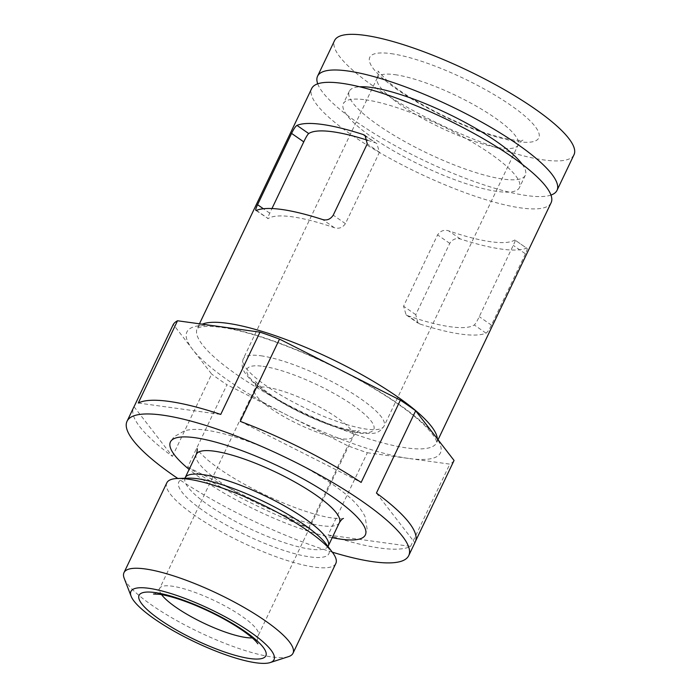 <?xml version="1.0" encoding="UTF-8"?>
<svg xmlns="http://www.w3.org/2000/svg" width="698" height="698" viewBox="0 0 698 698"><rect width="100%" height="100%" fill="white"/><g stroke="black" fill="none" stroke-linecap="round" stroke-linejoin="round"><path stroke-width="0.52" stroke-dasharray="3.49 2.62" d="M255.922 210.43L268.163 218.57C267.212 219.155 267.735 217.357 269.751 213.178L271.958 208.545M256.428 210.412L268.163 218.57A117.028 26.716 25.5 0 1 334.377 227.714C338.914 229.066 342.596 227.696 345.431 223.63L379.442 152.321L376.911 143.701L366.546 136.86M367.898 140.35A117.028 26.716 25.5 0 1 374.931 142.697M525.446 253.828L491.436 325.137C489.272 329.578 487.466 332.248 486.026 333.147A132.637 30.276 25.5 0 1 419.803 323.994L417.945 323.078L415.755 314.685L449.765 243.375C452.461 239.309 455.995 237.844 460.357 238.978A132.637 30.276 -154.5 0 0 526.58 248.122L514.845 239.964C515.796 239.379 515.264 241.176 513.257 245.356L479.247 316.665C477.1 321.202 475.443 323.977 474.291 324.98A117.028 26.716 25.5 0 1 408.068 315.836L406.096 314.842L403.566 306.213L437.576 234.903C440.412 230.837 444.094 229.476 448.622 230.82A117.028 26.716 25.5 0 0 514.845 239.964L526.58 248.122C527.767 247.746 527.391 249.648 525.446 253.828L513.257 245.356M551.115 202.725A132.637 30.276 25.5 0 1 418.364 172.947A132.637 30.276 25.5 0 1 311.683 88.524M240.278 421.383L361.136 482.431M376.423 493.067L414.813 542.73L415.624 541.02M415.266 541.901A156.047 35.615 25.5 0 1 414.813 542.73M138.274 403.034L220.743 414.429M134.042 406.707L172.423 456.37A156.047 35.615 25.5 0 1 133.588 407.545M172.423 456.37L211.668 374.093L173.287 324.439M187.718 467.006L308.577 528.054A156.047 35.615 25.5 0 1 187.718 467.006L226.963 384.729A156.047 35.615 25.5 0 1 211.668 374.093M308.577 528.054L347.822 445.778L226.963 384.729M328.104 535.008L410.581 546.403A156.047 35.615 25.5 0 1 328.104 535.008L367.349 452.74A156.047 35.615 25.5 0 1 347.822 445.778M410.581 546.403L449.826 464.126L367.349 452.74M574.009 154.729A132.637 30.276 25.5 0 1 441.258 124.959A132.637 30.276 25.5 0 1 334.578 40.528M550.966 195.074A132.637 30.276 25.5 0 1 424.253 160.61A132.637 30.276 25.5 0 1 317.721 83.821M522.226 164.309A97.528 22.266 25.5 0 1 525.315 175.268A97.528 22.266 25.5 0 1 427.7 153.377A97.528 22.266 25.5 0 1 349.262 91.29A97.528 22.266 25.5 0 1 359.714 86.796M365.482 99.797A97.528 22.266 25.5 0 1 467.486 139.356A97.528 22.266 25.5 0 1 519.425 187.605A97.528 22.266 25.5 0 1 421.819 165.714A97.528 22.266 25.5 0 1 343.372 103.636A97.528 22.266 25.5 0 1 365.482 99.797M332.231 537.669A107.981 24.648 25.5 0 1 189.132 469.414M335.834 563.452A93.628 21.368 25.5 0 1 242.127 542.433A93.628 21.368 25.5 0 1 166.822 482.833M288.492 656.644A93.628 21.368 25.5 0 1 199.296 632.231A93.628 21.368 25.5 0 1 124.192 578.284M332.309 552.162A156.047 35.615 25.5 0 1 177.824 478.47M454.058 460.453A156.047 35.615 25.5 0 1 449.826 464.126M415.755 314.685L403.566 306.213M419.803 323.994L408.068 315.836M437.349 438.841A132.637 30.276 25.5 0 1 436.66 442.689A132.637 30.276 25.5 0 1 303.909 412.919A132.637 30.276 25.5 0 1 197.22 328.488A132.637 30.276 25.5 0 1 202.246 324.177M161.587 594.644A54.619 12.468 25.5 0 1 159.729 588.335A54.619 12.468 25.5 0 1 172.109 586.18A54.619 12.468 25.5 0 1 229.232 608.333A54.619 12.468 25.5 0 1 258.321 635.355A54.619 12.468 25.5 0 1 252.24 637.885M391.011 53.633A93.628 21.368 25.5 0 1 535.087 126.417A93.628 21.368 25.5 0 1 436.774 112.832A93.628 21.368 25.5 0 1 391.011 53.633M460.357 238.978L448.622 230.82M449.765 243.375L437.576 234.903M491.436 325.137L479.247 316.665M379.442 152.321L367.253 143.849M345.431 223.63L333.243 215.159M269.751 213.178L263.382 208.746M334.377 227.714L322.642 219.556M486.026 333.147L474.291 324.98M339.437 522.558A79.267 18.096 25.5 0 1 260.092 504.767A79.267 18.096 25.5 0 1 196.339 454.302M328.243 546.028A79.267 18.096 25.5 0 1 248.907 528.229A79.267 18.096 25.5 0 1 185.144 477.772L184.281 478.845L188.582 478.156A83.175 18.986 25.5 0 0 245.687 534.973A83.175 18.986 25.5 0 0 325.783 543.602L327.955 547.372L328.243 546.028M408.583 458.429A140.438 32.056 25.5 0 1 287.393 415.258A140.438 32.056 25.5 0 1 192.474 349.27A140.438 32.056 25.5 0 1 218.753 326.455A140.438 32.056 25.5 0 1 339.943 369.635A140.438 32.056 25.5 0 1 434.863 435.622A140.438 32.056 25.5 0 1 408.583 458.429M395.016 74.677A78.019 17.808 25.5 0 1 476.621 106.332A78.019 17.808 25.5 0 1 518.169 144.931A78.019 17.808 25.5 0 1 440.08 127.411A78.019 17.808 25.5 0 1 377.33 77.748A78.019 17.808 25.5 0 1 395.016 74.677M260.939 355.788A78.019 17.808 25.5 0 1 342.544 387.434A78.019 17.808 25.5 0 1 384.092 426.033A78.019 17.808 25.5 0 1 306.003 408.522A78.019 17.808 25.5 0 1 243.244 358.859A78.019 17.808 25.5 0 1 260.939 355.788M262.945 366.31A70.219 16.028 25.5 0 1 370.996 420.894A70.219 16.028 25.5 0 1 297.261 410.703A70.219 16.028 25.5 0 1 262.945 366.31M266.95 387.355A54.619 12.468 25.5 0 1 324.073 409.508A54.619 12.468 25.5 0 1 353.153 436.529A54.619 12.468 25.5 0 1 298.491 424.262A54.619 12.468 25.5 0 1 254.561 389.501A54.619 12.468 25.5 0 1 266.95 387.355M406.096 314.833L417.945 323.078M199.462 323.793L197.194 328.549L198.11 327.947C199.009 327.414 203.772 325.155 220.961 327.327C255.843 331.725 320.652 357.088 369.329 385.82C392.869 399.631 410.86 412.413 423.293 424.157C439.548 440.272 436.119 443.038 436.634 442.759L438.056 439.757M153.473 594.007C154.886 594.12 156.971 592.227 159.729 588.335L254.561 389.501C255.861 384.868 256.018 382.059 255.04 381.064L262.823 388.812C272.412 396.543 285.473 404.465 301.998 412.588C315.697 419.184 328.374 424.166 340.039 427.542C348.023 429.75 353.834 430.875 357.472 430.919L359.409 430.849C357.995 430.736 355.91 432.629 353.153 436.529L258.321 635.355C257.021 639.953 256.864 642.762 257.841 643.792M349.262 91.29L343.372 103.636M525.315 175.268L519.425 187.605M365.054 135.456L376.911 143.701M365.351 534.921L367.096 528.901L365.045 516.607C361.014 508.38 353.816 500.291 343.451 492.352C327.659 479.954 307.774 467.983 283.807 456.44C254.063 442.331 228.316 433.589 206.573 430.221C198.502 428.965 191.269 429.113 184.848 430.657L174.003 436.8L170.425 441.947M343.468 518.474C342.744 519.164 337.701 518.806 328.322 517.41C310.113 513.78 288.274 505.902 262.806 493.774C239.466 482.318 221.144 471.098 207.829 460.113C200.518 453.482 196.906 449.652 196.976 448.605M377.33 77.748L243.244 358.859C240.976 367.235 241.752 369.984 251.516 380.759C256.742 385.863 263.696 391.212 272.386 396.813C287.48 406.445 304.04 414.874 322.066 422.107C337.762 428.328 351.068 432.097 361.965 433.406L373.404 433.31C377.583 432.987 381.152 430.561 384.092 426.033L518.169 144.931C520.185 141.895 521.79 140.307 522.976 140.185L520.673 140.411C516.223 140.612 508.921 139.434 498.765 136.878C481.995 132.402 463.402 125.256 442.994 115.449C419.952 104.124 401.847 93.052 388.681 82.216L377.984 71.03C378.648 71.929 378.429 74.171 377.33 77.748"/><path stroke-width="1.05" d="M271.958 208.545L303.761 141.869L291.572 133.397L257.562 204.706C255.616 208.877 255.241 210.779 256.428 210.412A132.637 30.276 25.5 0 1 281.582 209.452A132.637 30.276 25.5 0 1 322.642 219.556C327.004 220.699 330.529 219.233 333.243 215.159L367.253 143.849L365.054 135.456L363.196 134.54A132.637 30.276 -154.5 0 0 322.136 124.436A132.637 30.276 -154.5 0 0 296.973 125.396C295.542 126.277 293.745 128.947 291.572 133.397M303.761 141.869C305.907 137.332 307.556 134.557 308.708 133.554A117.028 26.716 25.5 0 1 367.898 140.35M199.462 323.793L311.683 88.524A132.637 30.276 25.5 0 1 341.758 83.298A132.637 30.276 25.5 0 1 480.486 137.105A132.637 30.276 25.5 0 1 551.115 202.725L438.056 439.757M255.922 210.43L256.428 210.412M177.824 478.47A156.047 35.615 25.5 0 1 127.045 421.252L133.588 407.545A156.047 35.615 25.5 0 1 134.042 406.707L173.287 324.439A156.047 35.615 25.5 0 1 177.519 320.766L138.274 403.034A156.047 35.615 25.5 0 1 168.968 401.402A156.047 35.615 25.5 0 1 220.743 414.429L259.988 332.152A156.047 35.615 25.5 0 1 279.514 339.106L240.278 421.383A156.047 35.615 25.5 0 1 361.136 482.431L400.373 400.163A156.047 35.615 25.5 0 1 415.668 410.79L454.058 460.453L415.624 541.02M127.045 421.252A156.047 35.615 25.5 0 1 162.425 415.109A156.047 35.615 25.5 0 1 325.634 478.409A156.047 35.615 25.5 0 1 408.731 555.608L415.266 541.901A156.047 35.615 25.5 0 0 376.423 493.067L415.668 410.79M279.514 339.106L400.373 400.163M177.519 320.766L259.988 332.152M317.721 83.821A132.637 30.276 25.5 0 1 317.573 76.178L334.578 40.528A132.637 30.276 25.5 0 1 364.644 35.31A132.637 30.276 25.5 0 1 503.371 89.108A132.637 30.276 25.5 0 1 574.009 154.729L557.004 190.38A132.637 30.276 25.5 0 1 550.966 195.074M317.573 76.178A132.637 30.276 25.5 0 1 347.639 70.96A132.637 30.276 25.5 0 1 486.366 124.759A132.637 30.276 25.5 0 1 557.004 190.38M359.714 86.796A97.528 22.266 25.5 0 1 371.371 87.459A97.528 22.266 25.5 0 1 456.824 118.093A97.528 22.266 25.5 0 1 522.226 164.309M189.132 469.414A107.981 24.648 25.5 0 1 170.425 441.947A107.981 24.648 25.5 0 1 194.908 437.698A107.981 24.648 25.5 0 1 307.844 481.498A107.981 24.648 25.5 0 1 365.351 534.921A107.981 24.648 25.5 0 1 332.231 537.669M131.102 596.214L124.192 578.284A93.628 21.368 25.5 0 1 123.991 572.63L166.822 482.833A93.628 21.368 25.5 0 1 177.842 478.47A93.628 21.368 25.5 0 1 188.05 479.151A93.628 21.368 25.5 0 1 269.114 508.065A93.628 21.368 25.5 0 1 332.292 552.144A93.628 21.368 25.5 0 1 335.834 563.452L293.003 653.249A93.628 21.368 25.5 0 1 288.492 656.644L270.213 662.559A79.267 18.096 25.5 0 1 194.69 641.89A79.267 18.096 25.5 0 1 131.102 596.214A79.267 18.096 25.5 0 1 148.91 588.309A79.267 18.096 25.5 0 1 239.37 624.928A79.267 18.096 25.5 0 1 270.213 662.559M123.991 572.63A93.628 21.368 25.5 0 1 145.219 568.949A93.628 21.368 25.5 0 1 243.148 606.928A93.628 21.368 25.5 0 1 293.003 653.249M408.731 555.608A156.047 35.615 25.5 0 1 332.309 552.162L325.783 543.602A83.175 18.986 25.5 0 0 269.655 504.445A83.175 18.986 25.5 0 0 197.647 478.758A83.175 18.986 25.5 0 0 188.582 478.156L177.842 478.47M202.246 324.177A132.637 30.276 25.5 0 1 227.295 323.27A132.637 30.276 25.5 0 1 359.06 373.168A132.637 30.276 25.5 0 1 437.349 438.841M252.24 637.885A54.619 12.468 25.5 0 1 203.65 623.096A54.619 12.468 25.5 0 1 161.587 594.644M155.026 592.558A70.219 16.028 25.5 0 1 263.076 647.142A70.219 16.028 25.5 0 1 189.341 636.96A70.219 16.028 25.5 0 1 155.026 592.558M366.546 136.86L363.196 134.54M308.708 133.554L296.973 125.396M263.382 208.746L257.562 204.706M196.976 448.605C197.517 449.023 197.307 450.917 196.339 454.302A79.267 18.096 25.5 0 1 214.312 451.187A79.267 18.096 25.5 0 1 297.217 483.339A79.267 18.096 25.5 0 1 339.437 522.558C341.453 519.678 342.797 518.317 343.468 518.474M196.339 454.302L185.144 477.772A79.267 18.096 25.5 0 1 203.118 474.649A79.267 18.096 25.5 0 1 286.032 506.809A79.267 18.096 25.5 0 1 328.243 546.028L327.955 547.372M257.841 643.792L256.672 642.247C254.351 639.438 249.823 635.634 243.087 630.817C229.014 621.115 212.489 612.355 193.503 604.538C179.29 598.893 167.93 595.481 159.432 594.303L153.473 594.007M339.437 522.558L328.243 546.028M185.144 477.772L184.281 478.845"/></g></svg>

